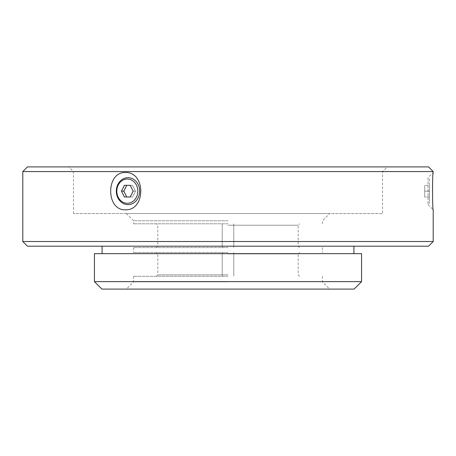 <?xml version="1.0" encoding="UTF-8"?>
<svg xmlns="http://www.w3.org/2000/svg" width="456" height="456" viewBox="0 0 456 456"><rect width="100%" height="100%" fill="white"/><g stroke="black" fill="none" stroke-linecap="round" stroke-linejoin="round"><path stroke-width="0.34" stroke-dasharray="2.28 1.71" d="M228 276.29L133.562 276.29L228 276.29M228 252.504L133.562 252.504L228 252.504M228 253.906L298.19 253.906L228 253.906M228 274.894L157.81 274.894L228 274.894M228 247.585L133.562 247.585L228 247.585M228 223.805L133.562 223.805L228 223.805M228 225.201L298.19 225.201L228 225.201M228 246.189L157.81 246.189L228 246.189M228 220.772L133.562 220.772L228 220.772M130.228 185.33L124.397 185.33L132.559 185.33L130.228 185.33L132.559 185.33L130.228 185.33L133.141 191.155L135.472 191.155L132.559 196.986L130.228 196.986L133.141 191.155L135.472 191.155L132.559 185.33L135.472 191.155L132.559 196.986L124.397 196.986L130.228 196.986M123.815 191.155L126.728 196.986L124.397 196.986L121.484 191.155L123.815 191.155L126.728 185.33L124.397 185.33L121.484 191.155M429.375 179.031L429.375 196.986L429.375 191.155L424.713 191.155L424.713 196.986L424.713 185.33L424.713 191.155L429.375 191.155L429.375 185.33L424.713 185.33L429.375 185.33L429.375 203.285L429.375 179.031L428.024 177.68L428.024 204.636L428.024 177.68L433.2 172.505C432.345 171.735 432.345 210.569 433.2 209.811L428.024 204.636L429.375 203.285M429.375 196.986L424.713 196.986L429.375 196.986M116.81 191.155A12.124 10.499 90 0 0 127.309 203.285A12.124 10.499 90 0 0 137.815 191.155A12.124 10.499 90 0 0 127.309 179.031A12.124 10.499 90 0 0 116.81 191.155M127.988 177.68A13.48 11.674 90 0 0 117.882 197.898A13.48 11.674 90 0 0 138.1 197.898A13.48 11.674 90 0 0 127.988 177.68M322.438 223.805L322.438 220.772L329.665 213.545L126.335 213.545L329.665 213.545M433.2 171.57L22.8 171.57M27.463 166.907L428.537 166.907M387.218 166.907L68.782 166.907L387.218 166.907L382.555 171.57L73.444 171.57L382.555 171.57L382.555 213.545L73.444 213.545L382.555 213.545M125.4 172.505C105.775 171.735 105.763 210.569 125.4 209.811C145.891 210.569 145.88 171.735 125.4 172.505M22.8 241.526L433.2 241.526M228 281.865L133.562 281.865L228 281.865M428.537 246.189L27.463 246.189M102.081 246.189L353.919 246.189L102.081 246.189M228 289.093L126.335 289.093L228 289.093M101.893 289.093L354.107 289.093M94.432 253.65L361.568 253.65M102.081 253.65L353.919 253.65L102.081 253.65M94.432 281.631L361.568 281.631M222.214 252.504L222.214 276.29L222.214 252.504M233.785 252.504L233.785 276.29L233.785 252.504M299.586 276.29L298.19 274.894L298.19 253.906L299.586 252.504M156.414 276.29L157.81 274.894L157.81 253.906L156.414 252.504M133.562 247.585L133.562 252.504M322.438 247.585L322.438 252.504M222.214 223.805L222.214 247.585L222.214 223.805M233.785 223.805L233.785 247.585L233.785 223.805M299.586 247.585L298.19 246.189L298.19 225.201L299.586 223.805M156.414 247.585L157.81 246.189L157.81 225.201L156.414 223.805M126.335 213.545L133.562 220.772L133.562 223.805M73.444 213.545L73.444 171.57L68.782 166.907M133.562 276.29L133.562 281.865L126.335 289.093M322.438 276.29L322.438 281.865L329.665 289.093"/><path stroke-width="0.68" d="M126.728 185.33L130.228 185.33L133.141 191.155L130.228 196.986L126.728 196.986L123.815 191.155L126.728 185.33M130.228 196.986L124.397 196.986L121.484 191.155L123.815 191.155M121.484 191.155L124.397 185.33L130.228 185.33M137.815 191.155A12.124 10.499 90 0 1 127.309 203.285A12.124 10.499 90 0 1 116.81 191.155A12.124 10.499 90 0 1 127.309 179.031A12.124 10.499 90 0 1 137.815 191.155M127.988 177.68A13.48 11.674 90 0 1 138.1 197.898A13.48 11.674 90 0 1 117.882 197.898A13.48 11.674 90 0 1 127.988 177.68M433.2 171.57L428.537 166.907L27.463 166.907L22.8 171.57L433.2 171.57L433.2 172.505C432.345 171.735 432.345 210.569 433.2 209.811L433.2 241.526L22.8 241.526L27.463 246.189L428.537 246.189L433.2 241.526M125.4 172.505C145.88 171.735 145.891 210.569 125.4 209.811C105.763 210.569 105.775 171.735 125.4 172.505M361.568 281.631L354.107 289.093L101.893 289.093L94.432 281.631L361.568 281.631L361.568 253.65L94.432 253.65L94.432 281.631M102.081 246.189L102.081 253.65M22.8 171.57L22.8 241.526M353.919 246.189L353.919 253.65"/></g></svg>
